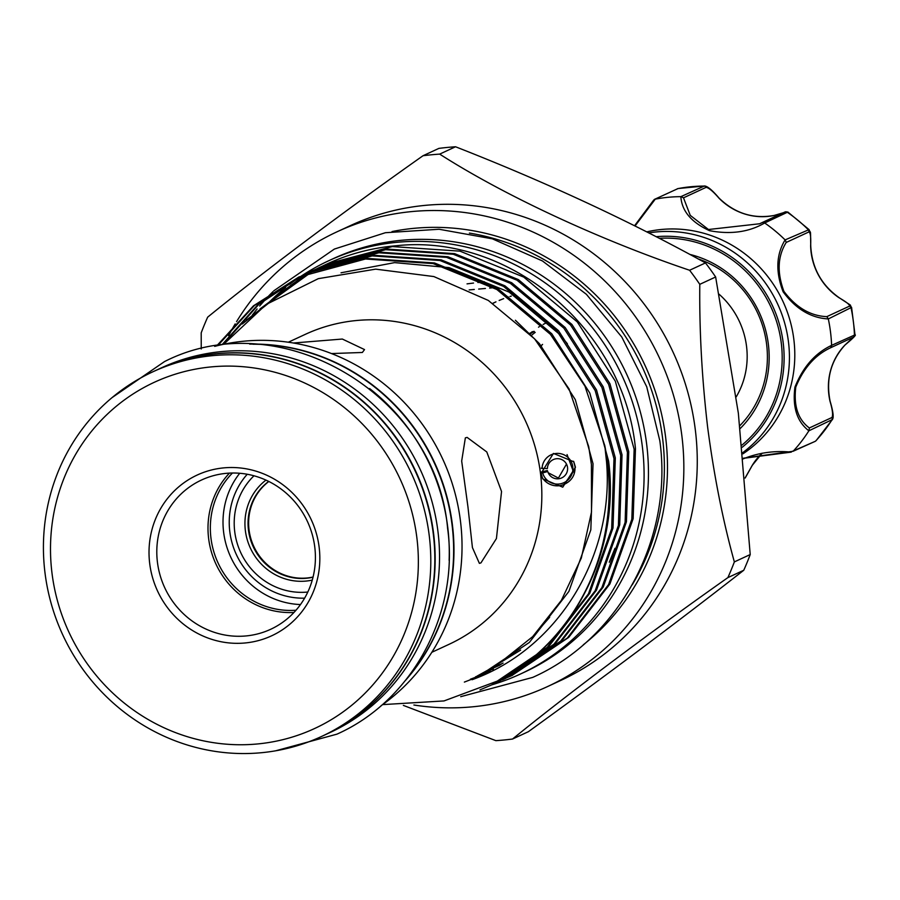 <?xml version="1.0" encoding="UTF-8"?>
<svg xmlns="http://www.w3.org/2000/svg" width="900" height="900" viewBox="0 0 900 900"><rect width="100%" height="100%" fill="white"/><g stroke="black" fill="none" stroke-linecap="round" stroke-linejoin="round"><path stroke-width="1.35" d="M325.71 734.535A200.891 192.116 -114.8 0 0 325.879 734.456A200.891 192.116 -114.8 0 0 433.586 533.452A200.891 192.116 -114.8 0 0 157.072 369.855A200.891 192.116 -114.8 0 0 156.904 369.934M325.879 734.456L330.244 732.442A200.891 192.116 -114.8 0 0 437.951 531.439A200.891 192.116 -114.8 0 0 161.438 367.83L157.072 369.855M449.123 560.34A200.891 192.116 -114.8 0 0 447.694 526.928A200.891 192.116 -114.8 0 0 369.574 388.53M407.441 677.925A200.891 192.116 -114.8 0 0 452.059 524.903A200.891 192.116 -114.8 0 0 252.945 344.228M743.332 458.213L793.125 451.26A150.593 144.011 -114.8 0 0 808.875 430.808C796.984 421.639 792.337 407.07 794.936 387.113C802.98 367.009 815.197 353.093 831.6 345.364A150.593 144.011 -114.8 0 0 828.315 318.938C810.821 317.981 795.758 308.936 783.113 291.78C775.496 271.89 776.16 254.599 785.104 239.906A150.593 144.011 -114.8 0 0 764.685 222.975C749.036 232.11 730.643 234.675 709.515 230.681C691.335 222.345 681.784 211.005 680.85 196.661L704.486 185.974L678.105 188.539L654.379 199.417L634.556 225.754L653.636 200.171M680.85 196.661A150.593 144.011 -114.8 0 0 655.268 199.148L653.423 200.745M689.749 254.385A103.14 98.629 65.2 0 1 764.955 327.735A103.14 98.629 65.2 0 1 740.194 428.535M739.856 425.666A100.609 96.21 -114.8 0 0 698.197 258.941M648.742 232.909A122.749 117.394 65.2 0 1 779.13 307.361A122.749 117.394 65.2 0 1 742.781 452.632M742.905 453.848A122.749 117.394 -114.8 0 0 784.271 304.346A122.749 117.394 -114.8 0 0 646.717 231.885M655.268 199.148L635.04 226.001M719.111 294.244A80.044 76.545 65.2 0 1 746.539 346.309A80.044 76.545 65.2 0 1 736.234 396.832M530.257 333.866A77.513 74.126 65.2 0 1 534.251 331.436M531.608 335.239A77.513 74.126 65.2 0 1 535.207 332.392M531.034 332.685A80.044 76.545 65.2 0 1 532.305 331.639M538.515 327.184A80.044 76.545 65.2 0 1 539.303 326.689M543.127 324.461A80.044 76.545 65.2 0 1 545.602 323.179M534.229 331.414A77.513 74.126 -114.8 0 0 530.224 333.832M484.402 281.734L477.889 282.51M473.535 283.05L467.032 283.871M495.968 301.849L492.975 303.233A120.218 114.964 -114.8 0 0 492.817 303.311M533.936 331.335L530.899 332.741A77.513 74.126 -114.8 0 0 529.706 333.315M469.159 289.912L474.3 289.463M478.688 289.069L485.415 288.461M489.611 288.067L493.74 287.674M312.255 580.095A56.318 53.854 65.2 0 1 306.157 581.062A56.318 53.854 65.2 0 1 249.086 545.085A56.318 53.854 65.2 0 1 265.961 480.105M268.695 481.41A53.786 51.435 -114.8 0 0 251.876 543.544A53.786 51.435 -114.8 0 0 306.517 578.25A53.786 51.435 -114.8 0 0 313.031 577.17M247.241 474.255A73.901 70.672 -114.8 0 0 229.815 531.72A73.901 70.672 -114.8 0 0 304.605 598.163M253.98 475.785A67.444 64.496 -114.8 0 0 234.731 531.697A67.444 64.496 -114.8 0 0 307.8 592.031M313.065 577.024A53.786 51.435 65.2 0 1 307.103 577.98A53.786 51.435 65.2 0 1 252.562 543.555A53.786 51.435 65.2 0 1 268.83 481.478M225.248 342.371A250.571 239.614 65.2 0 1 226.732 339.356M228.623 335.655A250.571 239.614 65.2 0 1 235.192 323.91M236.554 321.649A250.571 239.614 65.2 0 1 336.983 231.817A250.571 239.614 65.2 0 1 681.874 435.87A250.571 239.614 65.2 0 1 547.526 686.576A250.571 239.614 65.2 0 1 413.887 705.004M336.983 231.817L350.415 225.596A250.571 239.614 65.2 0 1 695.295 429.66A250.571 239.614 65.2 0 1 560.959 680.355L547.526 686.576M699.784 284.332C699.311 330.93 701.933 378.641 707.67 427.466C714.082 476.134 722.981 520.954 734.355 561.904A296.123 283.185 65.2 0 1 727.886 577.609L743.76 570.262A296.123 283.185 -114.8 0 0 750.217 554.558L738.36 413.257L715.646 276.986A296.123 283.185 -114.8 0 0 705.476 262.912C629.516 220.995 546.21 182.273 455.535 146.768A296.123 283.185 -114.8 0 0 438.896 148.388L423.022 155.734A296.123 283.185 65.2 0 1 439.673 154.114C503.989 195.3 599.197 239.737 689.602 270.259A296.123 283.185 65.2 0 1 699.784 284.332L715.646 276.986M201.24 348.986L201.195 332.865A296.123 283.185 65.2 0 1 207.664 317.16C261.405 273.386 343.418 211.86 423.022 155.734M491.738 684.866A227.79 217.834 -114.8 0 0 520.166 674.145A227.79 217.834 -114.8 0 0 642.296 446.231A227.79 217.834 -114.8 0 0 328.759 260.73A227.79 217.834 -114.8 0 0 302.13 275.512M301.748 275.76A227.79 217.834 -114.8 0 0 299.452 277.29M298.395 278.01A227.79 217.834 -114.8 0 0 289.766 284.254M285.66 287.471A227.79 217.834 -114.8 0 0 268.549 302.839M520.166 674.145L524.531 672.12A227.79 217.834 -114.8 0 0 646.661 444.218A227.79 217.834 -114.8 0 0 333.124 258.705L328.759 260.73M542.115 468.428L547.391 468.54A10.125 10.08 -26.1 0 1 566.595 464.299A10.125 10.08 -26.1 0 1 558.754 478.755A10.125 10.08 -26.1 0 1 547.762 471.499L542.666 472.928A15.412 15.345 153.9 0 0 559.406 483.975A15.412 15.345 153.9 0 0 572.783 466.796A15.412 15.345 153.9 0 0 555.604 453.521A15.412 15.345 153.9 0 0 542.115 468.428L541.192 468.214M567.045 454.579L573.457 471.713L563.816 484.549A17.719 17.629 -26.1 0 1 542.104 477.405M566.494 464.085L558.416 478.069L548.19 472.725M547.762 471.499L547.29 470.52L540.979 472.095M319.14 547.178A88.582 84.712 65.2 0 1 245.329 642.949A88.582 84.712 65.2 0 1 149.715 563.67A88.582 84.712 65.2 0 1 223.526 467.899A88.582 84.712 65.2 0 1 319.14 547.178M157.444 562.298A82.26 78.66 -114.8 0 0 270.664 629.291A82.26 78.66 -114.8 0 0 314.764 546.986A82.26 78.66 -114.8 0 0 201.544 480.004A82.26 78.66 -114.8 0 0 157.444 562.298M416.858 537.66A190.778 182.441 -114.8 0 0 210.949 366.93A190.778 182.441 -114.8 0 0 51.998 573.176A190.778 182.441 -114.8 0 0 257.906 743.918A190.778 182.441 -114.8 0 0 416.858 537.66M45 572.873A200.891 192.116 65.2 0 1 152.708 371.869A200.891 192.116 65.2 0 1 429.221 535.477A200.891 192.116 65.2 0 1 321.514 736.481A200.891 192.116 65.2 0 1 45 572.873M293.963 612.472A82.26 78.66 65.2 0 1 208.643 538.594A82.26 78.66 65.2 0 1 229.444 473.108M295.976 610.245A80.359 76.849 65.2 0 1 210.971 538.189A80.359 76.849 65.2 0 1 232.436 473.017M152.708 371.869L156.735 370.001A200.891 192.116 65.2 0 1 433.249 533.61A200.891 192.116 65.2 0 1 325.541 734.614L321.514 736.481M249.716 344.115A200.891 192.116 65.2 0 1 452.396 524.756A200.891 192.116 65.2 0 1 405.439 680.467M214.695 346.376A200.891 192.116 65.2 0 1 460.451 521.021A200.891 192.116 65.2 0 1 381.06 705.712M293.389 343.012L342.338 339.041L364.522 349.582L362.363 352.474L331.481 353.565M467.966 507.026L461.678 461.048L465.356 437.873L467.123 437.4L486.799 451.969L501.548 491.49L496.429 538.549L480.926 562.905L479.385 563.355L472.421 547.571L467.966 507.026M288.293 342.225L305.348 334.327A170.843 163.373 65.2 0 1 540.495 473.456A170.843 163.373 65.2 0 1 448.897 644.389L431.843 652.286M541.091 473.344L553.41 453.431L573.806 461.756L575.449 467.28L562.748 487.181L542.734 478.856L541.091 473.344M223.729 344.25L266.276 304.402L318.296 278.662L375.66 269.145L433.845 276.559L488.306 300.431L534.611 338.884L569.048 388.924L588.701 446.625L591.413 464.456L591.502 512.021L581.321 558.067L561.409 600.311L532.71 636.604L497.194 664.954L477.382 675.923L472.072 679.714C558.608 648.675 614.554 555.514 606.533 461.779L604.789 445.601A225.574 215.719 65.2 0 1 607.354 461.632A225.574 215.719 65.2 0 1 501.671 679.477L444.015 700.931L382.601 704.621M217.789 345.589L254.351 305.561L299.486 276.727M604.789 445.601L584.955 386.145L550.44 334.361L496.912 289.541L433.17 263.588L365.49 259.009L298.822 277.031L366.806 258.401L434.498 262.969L498.229 288.934L551.756 333.754L589.804 393.053L608.602 461.059C619.931 548.494 576.518 638.179 501.671 679.477M298.822 277.031L253.485 305.798L216.709 345.859M479.97 689.884L491.692 684.889L547.222 647.336L588.442 593.887L611.674 528.615L613.991 458.561L595.192 390.566L557.145 331.256L503.618 286.436L439.886 260.483L372.195 255.904L307.238 273.139L302.85 275.186M302.186 275.501L257.895 304.639L222.143 344.588M223.211 344.363L258.761 304.425L302.861 275.209M303.514 274.894L306.202 273.611M306.889 273.296L373.522 255.285L441.202 259.864L504.945 285.829L558.472 330.637L596.52 389.947L615.319 457.942L613.001 528.007L589.77 593.269L548.55 646.729L491.726 684.877M495.731 682.999L553.939 644.231L595.159 590.783L618.39 525.51L620.707 455.456L601.909 387.45L563.861 328.151L510.334 283.331L446.591 257.366L378.911 252.787L313.954 270.034L309.566 272.081M308.902 272.396L306.248 273.713M305.595 274.039L242.28 323.978M246.398 320.152L306.27 273.757M306.911 273.431L309.577 272.104M310.23 271.789L312.907 270.506M313.605 270.191L380.239 252.18L447.919 256.759L511.661 282.713L565.189 327.532L603.236 386.843L622.035 454.838L619.717 524.891L596.486 590.164L555.266 643.613L499.736 681.165M502.447 679.883L560.655 641.126L601.875 587.666L625.106 522.405L627.424 452.34L608.625 384.345L570.577 325.035L517.05 280.215L453.308 254.261L385.627 249.683L320.67 266.929L313.627 270.326M315.619 269.291L312.952 270.608M312.3 270.934L309.668 272.295M309.015 272.644L260.044 308.902M262.822 306.855L309.701 272.374M310.343 272.025L312.975 270.653M316.946 268.673L319.624 267.401M320.321 267.075L386.955 249.075L454.635 253.643L518.377 279.608L571.905 324.428L609.952 383.726L628.751 451.733L626.434 521.786L603.202 587.059L561.983 640.508L505.147 678.656M509.164 676.778L567.371 638.01L608.591 584.561L631.822 519.289L634.14 449.235L615.341 381.229L577.294 321.93L523.766 277.11L460.024 251.156L392.344 246.578L327.386 263.812L322.999 265.86M322.335 266.175L319.669 267.491M319.016 267.829L316.384 269.19M315.731 269.528L313.121 270.945M312.48 271.305L272.531 300.24M323.471 265.646A225.574 215.719 65.2 0 1 326.644 264.15A225.574 215.719 65.2 0 1 396.821 245.689C510.221 233.528 624.206 330.21 635.467 448.616L633.15 518.681L609.919 583.942L568.699 637.403L511.864 675.551M273.566 299.576A225.574 215.719 65.2 0 1 312.93 271.125M313.582 270.776A225.574 215.719 65.2 0 1 316.204 269.347M316.845 268.999A225.574 215.719 65.2 0 1 319.489 267.626M320.141 267.3A225.574 215.719 65.2 0 1 322.808 265.972M505.811 678.352L503.111 679.567M512.528 675.236L509.816 676.462M509.152 676.755L506.419 677.925M573.559 461.272L574.988 466.335C575.471 474.941 571.748 481.016 563.816 484.549M239.715 473.265A80.359 76.849 -114.8 0 0 223.639 532.316A80.359 76.849 -114.8 0 0 300.488 604.541M541.058 472.973L542.666 472.928M727.886 577.609C649.8 632.644 567.349 694.384 512.528 739.035L528.39 731.689C607.129 674.719 678.915 620.899 743.76 570.262M439.673 154.114L455.535 146.768M705.476 262.912L689.602 270.259M750.217 554.558L734.355 561.904M512.528 739.035A296.123 283.185 65.2 0 1 495.889 740.655L403.346 705.398M704.486 185.974L704.486 185.974C707.423 186.097 712.294 190.148 719.089 198.146L718.976 198.169C713.149 191.43 708.863 187.819 706.117 187.346L683.505 197.82L690.255 215.37L708.469 229.511L759.656 223.763L784.913 212.018A2.531 2.419 -114.8 0 0 784.834 212.062L762.356 222.469M785.104 239.906L809.055 229.624L787.86 212.04L764.685 222.975M831.6 345.364L855 334.845L851.58 307.373L828.315 318.938M829.991 401.152L830.104 401.164C833.164 411.525 833.929 417.645 832.387 419.524L808.875 430.808M793.125 451.26L815.04 441.416A2.531 2.419 -114.8 0 0 815.771 440.887A150.593 144.011 -114.8 0 0 831.859 420.007A2.531 2.419 -114.8 0 0 831.949 417.499C833.209 415.226 832.556 409.815 830.002 401.231A62.01 59.299 65.2 0 1 844.942 345.06L853.29 337.252L830.678 347.726C815.22 354.915 803.587 368.044 795.78 387.101C793.53 405.979 798.053 419.603 809.347 427.961L809.033 430.582M745.133 477.911L752.254 465.345A62.01 59.299 65.2 0 1 762.154 453.195M742.489 459.146C758.048 452.756 774.315 450.416 791.303 452.115L744.761 458.145M810.641 245.621L810.641 245.779C811.024 236.925 810.416 232.324 808.841 231.964L786.229 242.438C777.656 256.14 776.891 272.452 783.934 291.386C796.095 307.519 810.394 315.934 826.808 316.642L828.259 318.656M826.808 316.642L849.42 306.18C850.151 304.976 846.697 302.164 839.048 297.731A62.01 59.299 65.2 0 1 810.641 245.779M774.18 215.449A2.531 0.72 78.2 0 0 774.135 215.449L783.45 212.704L774.09 215.471A62.01 59.299 65.2 0 1 718.976 198.169M542.576 344.396A2.531 2.419 -114.8 0 0 541.462 346.016M855 334.845C856.508 334.766 853.178 338.152 845.01 345.015A2.531 0.698 -136.2 0 1 844.942 345.06M830.678 347.726L831.623 345.634M845.01 345.015C830.745 360.765 825.773 379.485 830.104 401.164L830.002 401.231M786.229 242.438L785.306 240.097M719.066 198.27L719.089 198.146C734.962 213.412 753.311 219.184 774.135 215.449A2.531 0.72 78.2 0 0 774.09 215.471M683.505 197.82L681.12 196.65M759.96 223.616L762.255 222.514L764.46 222.817M790.808 452.002L815.04 441.416M762.165 453.184L752.332 465.277A2.531 0.619 -148.5 0 1 752.254 465.345M706.117 187.346A2.531 2.419 -114.8 0 0 703.946 186.086A150.593 144.011 -114.8 0 0 677.835 188.629A2.531 2.419 -114.8 0 0 677.306 188.797L677.306 188.797A2.531 2.419 -114.8 0 0 677.149 188.876M742.005 445.05A116.64 111.544 -114.8 0 0 773.516 312.952A116.64 111.544 -114.8 0 0 659.295 238.32M656.145 236.7A118.429 113.254 65.2 0 1 774.956 311.366A118.429 113.254 65.2 0 1 742.23 447.244M495.169 302.243A120.218 114.964 -114.8 0 0 492.93 303.379M469.384 233.078A231.075 220.984 65.2 0 1 662.558 437.996A231.075 220.984 65.2 0 1 632.227 584.798M392.04 231.559A233.606 223.403 65.2 0 1 665.651 437.456A233.606 223.403 65.2 0 1 583.346 644.76M614.992 548.291L609.278 562.219M341.021 272.801L394.594 262.62L449.055 267.615L509.141 292.106L559.609 334.373L567.371 343.721M484.301 673.999L470.385 679.219M480.983 675.653L464.366 682.087M515.396 320.254L539.46 343.699L575.314 399.645L593.033 463.781L590.827 529.852L568.89 591.413L529.346 642.454L476.021 677.981L472.072 679.714M493.369 669.082L485.741 671.636M490.14 670.905L481.039 674.1M486.877 672.671L475.56 676.8M808.841 231.964A2.531 2.419 -114.8 0 0 808.133 229.523A150.593 144.011 -114.8 0 0 787.286 212.243A2.531 2.419 -114.8 0 0 784.913 212.018L787.86 212.04M853.29 337.252A2.531 2.419 -114.8 0 0 854.449 335.07A150.593 144.011 -114.8 0 0 851.085 308.093A2.531 2.419 -114.8 0 0 849.42 306.18M809.347 427.961L831.949 417.499M275.692 750.791L336.949 734.153C412.684 700.459 459.405 613.159 447.593 528.266C436.039 394.796 280.102 302.479 164.475 361.609L112.151 397.553M460.71 696.69L532.688 677.408C619.706 638.707 673.403 538.38 659.824 440.764L646.729 386.775L621.788 337.027L586.373 294.3L542.441 260.955L492.412 238.849L439.076 229.252L385.391 232.718L334.373 249.064L273.746 290.846M272.959 291.623L268.661 295.965M267.266 297.439L259.627 305.966M257.119 308.97L252.349 315M511.267 296.111L509.951 296.505M508.421 296.989L506.385 297.664M503.64 298.642L499.151 300.442M678.105 188.539L654.514 199.35M305.539 273.926L306.855 273.308M312.244 270.81L313.571 270.202M318.96 267.705L320.287 267.086M325.676 264.6L326.644 264.15M498.431 681.761L499.759 681.154M501.075 664.391L493.245 667.361M487.451 670.691L499.793 665.201L490.241 669.127M503.111 663.075L485.123 671.962M520.639 650.104L484.312 672.401M549.653 617.288L532.721 636.615M832.387 419.535L816.12 440.651M851.58 307.373C847.957 303.075 856.305 309.037 839.183 297.72C821.317 285.041 811.845 267.694 810.731 245.7C810.439 227.002 810.844 234.664 809.055 229.635L809.055 229.635M752.332 465.277L745.144 478.069"/></g></svg>
